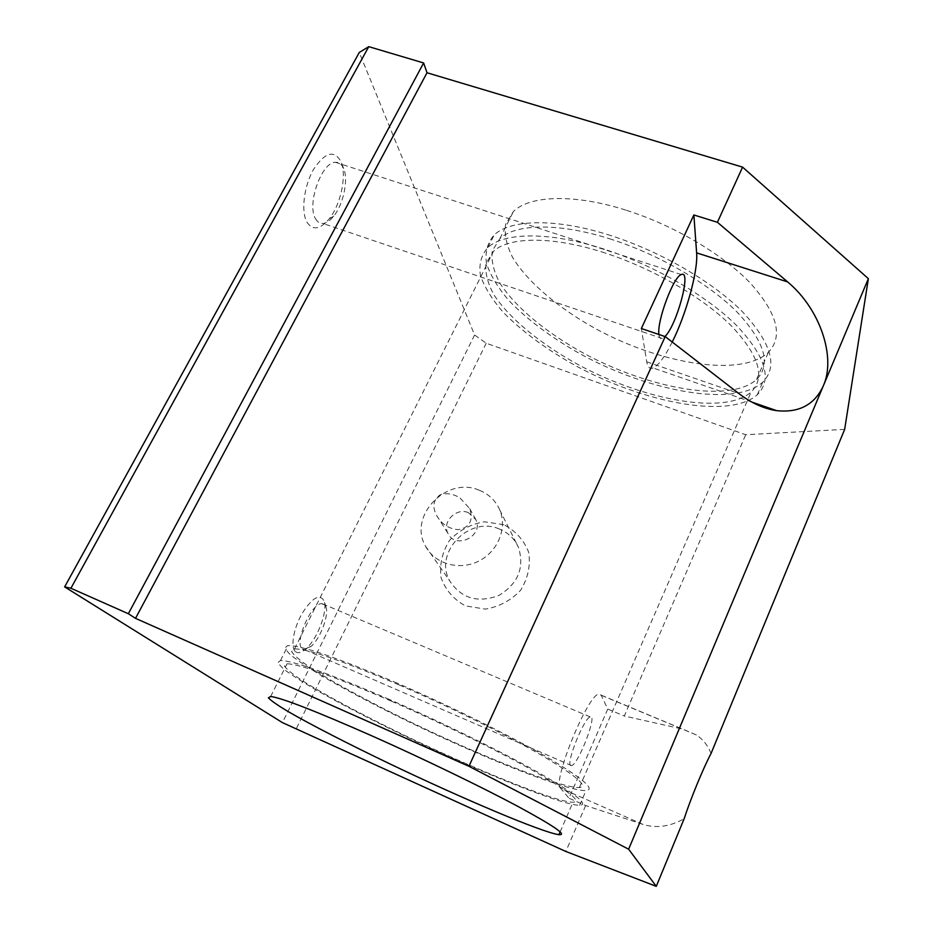 <?xml version="1.0" encoding="UTF-8"?>
<svg xmlns="http://www.w3.org/2000/svg" width="933" height="933" viewBox="0 0 933 933"><rect width="100%" height="100%" fill="white"/><g stroke="black" fill="none" stroke-linecap="round" stroke-linejoin="round"><path stroke-width="0.7" stroke-dasharray="4.67 3.5" d="M295.644 651.759C298.362 653.695 302 652.529 306.56 648.295C317.756 638.149 327.915 610.858 324.136 601.015C319.739 593.283 312.368 597.47 302.035 613.587C293.37 628.725 290.256 647.805 295.644 651.759M844.657 429.378L745.712 434.72L486.21 343.227L474.605 335.005L359.263 52.481M474.605 335.005L282.407 722.609M307.027 222.299C312.777 230.684 320.171 229.553 329.174 218.905C340.802 204.665 347.018 175.124 341 161.596C334.119 149.583 324.929 152.242 313.441 169.584C303.82 186.413 300.869 211.779 307.027 222.299M672.226 342.026C664.832 356.791 658.476 365.444 653.158 367.975C649.823 369.281 647.677 367.217 646.721 361.794L641.344 328.521M658.92 334.469L658.99 335.017C659.433 338.038 660.564 339.204 662.36 338.516L664.972 336.521M625.728 210.077C574.052 193.621 529.851 195.394 513.477 211.418L505.628 224.2C504.217 234.323 506.561 245.449 512.683 257.566C527.728 282.198 558.284 307.96 595.207 328.474C660.389 364.138 741.303 377.76 768.384 352.301C783.487 336.416 777.387 313.255 750.074 282.816C722.364 253.998 673.276 225.04 625.728 210.077M499.307 528.999C469.031 515.459 433.145 552.989 449.904 581.212C461.672 598.648 478.081 603.348 499.132 595.324C518.305 583.405 524.731 567.392 518.41 547.274C514.538 538.691 508.17 532.603 499.307 528.999M503.785 524.696L484.332 521.792C470.757 524.113 459.176 530.282 449.613 540.289C442.289 551.916 439.42 564.325 441.017 577.515C445.484 589.959 453.636 599.429 465.485 605.902L485.253 609.109C499.178 606.8 510.981 600.49 520.684 590.169C527.973 578.203 530.655 565.62 528.719 552.394C523.926 540.067 515.611 530.83 503.785 524.696M711.039 753.502C707.984 745.642 703.097 739.449 696.38 734.936L682.851 729.186L624.305 716.008L745.712 434.72M560.476 788.128C551.986 782.472 587.079 695.983 598.52 694.14L601.179 695.143L607.756 709.08L568.967 798.193L560.476 788.128L642.919 824.387C656.272 828.527 670.022 826.638 684.157 818.707M570.448 765.363L571.672 765.631C578.798 763.649 598.03 712.929 590.146 716.882C584.198 718.002 566.331 761.911 570.448 765.363M486.21 343.227L295.971 729.361M611.71 239.454C559.858 222.579 515.832 223.488 499.843 238.673L492.274 250.86C491.061 260.622 493.627 271.41 499.96 283.224C515.436 307.272 546.376 332.708 583.545 353.199C649.146 388.828 730.026 403.522 756.581 379.474C771.369 364.441 764.862 341.968 737.082 312.054C708.917 283.69 659.421 254.802 611.71 239.454M642.919 824.387L585.656 805.552L568.967 798.193M585.656 805.552L565.83 851.467M607.756 709.08L624.305 716.008M399.149 684.95C341.945 660.599 307.05 648.598 294.466 648.936L291.586 651.526C293.767 655.129 299.773 660.319 309.581 667.107C331.903 681.731 368.768 701.686 409.715 721.629C481.708 756.546 561.503 788.257 579.381 787.534C588.863 786.507 575.894 775.545 540.452 754.657C505.056 734.236 449.006 706.526 399.149 684.95M605.225 253.041C553.304 235.979 509.36 236.481 493.534 251.257L486.093 263.188C484.985 272.763 487.644 283.399 494.082 295.073C509.768 318.853 540.872 344.137 578.157 364.616C643.957 400.234 724.813 415.418 751.123 392.035C765.76 377.399 759.077 355.24 731.075 325.57C702.701 297.429 653.007 268.564 605.225 253.041M460.109 498.082L469.696 508.602C473.486 520.532 469.684 527.553 458.301 529.641C448.726 528.883 441.507 524.148 436.632 515.448C432.002 506.771 433.227 499.855 440.306 494.712C447.047 492.729 453.648 493.849 460.109 498.082M479.119 490.187C446.592 475.853 407.721 516.124 425.576 546.271C434.731 563.882 459.223 570.926 478.559 561.199C498.024 551.706 507.61 527.798 499.61 509.651C495.47 500.485 488.647 493.989 479.119 490.187M468.343 512.637C456.237 507.237 441.612 522.083 447.98 533.408C455.432 550.097 484.204 535.845 475.842 519.623L468.343 512.637M391.405 701.173C334.142 676.507 299.353 664.051 287.037 663.783L284.343 665.999C286.653 669.346 292.787 674.326 302.735 680.915C325.325 695.167 362.401 714.911 403.488 734.819C475.713 769.713 555.45 802.065 572.99 802.263C582.262 801.774 569.037 791.266 533.303 770.751C497.627 750.657 441.344 722.993 391.405 701.173M389.458 699.482C329.617 673.719 293.3 660.716 280.518 660.482L277.696 662.803L283.539 669.019C291.341 674.851 302.502 682.011 317.033 690.49C341.245 704.17 369.713 718.946 402.426 734.842C477.778 771.229 561.141 805.086 579.626 805.331C589.364 804.852 575.556 793.878 538.201 772.419C500.881 751.368 441.799 722.352 389.458 699.482M397.248 683.178C337.466 657.742 301.044 645.228 287.982 645.613C284.355 646.709 285.23 649.811 290.595 654.919C298.257 660.972 309.289 668.331 323.681 676.985C347.706 690.886 376.022 705.791 408.631 721.699C483.737 758.132 567.159 791.312 586.006 790.601C595.954 789.54 582.414 778.087 545.373 756.243C508.333 734.866 449.519 705.78 397.248 683.178M604.502 249.286C550.202 231.489 504.391 232.095 487.889 247.502C481.148 255.257 478.676 264.657 480.483 275.702C484.577 287.341 492.158 299.54 503.225 312.287C522.387 331.74 546.796 349.7 576.454 366.156C645.123 403.301 729.653 419.279 757.304 394.752C772.617 379.498 765.643 356.336 736.382 325.279C706.701 295.796 654.581 265.52 604.502 249.286M611.022 235.652C556.803 218.042 510.899 219.08 494.21 234.894C487.388 242.848 484.822 252.435 486.525 263.642C490.513 275.457 497.989 287.784 508.951 300.648C527.973 320.264 552.266 338.317 581.83 354.785C650.289 391.942 734.831 407.394 762.739 382.192C778.204 366.517 771.428 343.017 742.4 311.704C712.929 281.999 661.019 251.688 611.022 235.652M302.444 649.006L304.811 649.788L311.4 646.172C320.649 637.775 329.104 615.057 325.979 606.975L321.978 603.616C311.33 602.566 293.615 643.607 302.444 649.006M315.576 218.8C317.442 222.089 319.902 223.652 322.946 223.477C326.515 223.139 330.13 220.666 333.792 216.059C343.426 204.234 348.615 179.637 343.636 168.523C341.793 164.196 339.076 162.12 335.483 162.295C321.57 161.817 306.467 204.805 315.576 218.8M646.721 361.794L738.889 393.574M601.179 695.143L682.851 729.186M751.858 402.088L653.158 367.975M696.38 734.936L598.52 694.14M756.581 379.474L768.384 352.301M499.843 238.673L513.477 211.418M579.381 787.534L751.123 392.035M294.466 648.936L493.534 251.257M425.576 546.271L449.904 581.212M499.61 509.651L518.41 547.274M560.138 831.851L572.99 802.263M270.675 696.461L287.037 663.783M579.626 805.331L586.006 790.601M280.518 660.482L287.982 645.613M757.304 394.752L762.739 382.192M487.889 247.502L494.21 234.894M436.632 515.448L447.98 533.408M469.696 508.602L475.842 519.623M325.979 606.975L324.136 601.015M311.4 646.172L306.56 648.295M590.146 716.882L321.978 603.616M571.672 765.631L304.811 649.788M343.636 168.523L341 161.596M333.792 216.059L329.174 218.905M681.335 274.559L335.483 162.295M662.36 338.516L322.946 223.477"/><path stroke-width="1.4" d="M282.407 722.609L64.634 586.892L70.908 588.256L128.346 613.727L135.518 618.346L468.949 766.285L628.632 849.205L656.284 886.35L565.83 851.467L282.407 722.609M70.908 588.256L368.757 46.65L359.263 52.481L64.634 586.892M696.624 252.866L787.639 281.918L717.407 222.299L693.86 214.963L696.624 252.866C698.211 270.99 686.152 314.339 672.226 342.026M787.639 281.918C820.014 308.8 836.19 357.047 823.407 385.656C814.731 404.665 799.149 413.004 776.641 410.648C763.975 408.782 751.392 403.091 738.889 393.574L665.206 336.603L468.949 766.285M665.206 336.603L641.344 328.521L693.86 214.963M664.972 336.521C676.915 325.081 691.889 269.287 681.335 274.559C673.544 276.296 656.785 321.127 658.92 334.469M368.757 46.65L423.629 62.954L427.011 72.751L742.598 167.135L717.407 222.299M427.011 72.751L135.518 618.346M742.598 167.135L868.366 278.652L628.632 849.205M868.366 278.652L844.657 429.378L711.039 753.502C703.33 768.011 690.805 798.333 684.157 818.707L656.284 886.35M374.331 736.942C316.94 711.576 282.384 698.082 270.675 696.461L268.389 697.837C271.002 700.648 277.428 705.138 287.667 711.296C310.841 724.719 348.406 743.986 389.796 763.847C462.535 798.66 542.143 832.446 558.914 834.673C567.731 835.397 553.934 825.915 517.547 806.205C481.265 786.834 424.433 759.299 374.331 736.942M423.629 62.954L128.346 613.727M776.641 410.648L751.858 402.088M558.914 834.673L560.138 831.851"/></g></svg>
